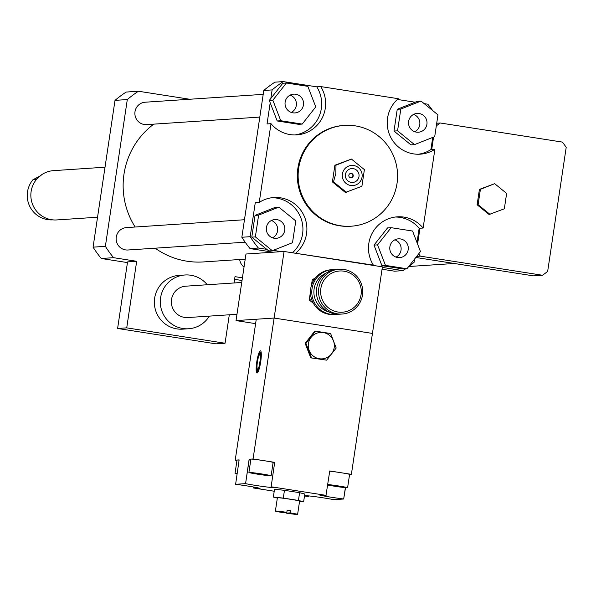 <?xml version="1.0" encoding="UTF-8"?>
<svg xmlns="http://www.w3.org/2000/svg" width="596" height="596" viewBox="0 0 596 596"><rect width="100%" height="100%" fill="white"/><g stroke="black" fill="none" stroke-linecap="round" stroke-linejoin="round"><path stroke-width="0.89" d="M490.076 214.433L478.111 204.696L480.413 189.319L494.673 183.68L506.63 193.417L504.335 208.794L489.085 214.5L477.12 204.763L478.111 204.696M477.12 204.763L479.415 189.386L480.413 189.319M479.415 189.386L494.673 183.68M417.58 244.062L419.942 228.246L419.152 228.298L417.014 242.594M436.309 125.898A92.06 90.607 -93.8 0 1 440.265 122.999L562.393 142.094A92.06 90.607 -93.8 0 1 566.2 147.354L547.664 271.389A92.06 90.607 -93.8 0 1 542.494 275.248L420.366 256.153A92.06 90.607 -93.8 0 1 418.653 253.881M432.733 137.415L430.915 149.559L431.713 149.507L433.568 137.087M436.712 123.238L440.265 122.999M415.822 257.472L533.368 275.851L542.494 275.248M416.671 256.399L420.366 256.153M414.548 259.089L414.064 262.322A112.271 110.498 -93.8 0 1 408.536 266.717M236.977 314.278L187.859 317.549A15.72 15.466 -93.8 0 1 171.38 302.895A15.72 15.466 -93.8 0 1 185.773 286.184L241.73 282.459M209.352 316.118A26.947 26.522 -93.8 0 1 188.604 328.754A26.947 26.522 -93.8 0 1 160.354 303.625A26.947 26.522 -93.8 0 1 185.028 274.98A26.947 26.522 -93.8 0 1 207.266 284.754M188.604 328.754L182.659 329.148A26.947 26.522 -93.8 0 1 154.409 304.027A26.947 26.522 -93.8 0 1 179.076 275.374L185.028 274.98M225.057 343.236L215.931 343.84L117.606 328.47L126.724 327.86L225.057 343.236L229.304 314.792M242.423 277.818L235.003 276.663L234.064 282.966M189.677 99.249L138.451 91.24A112.271 110.498 86.2 0 0 127.306 99.554L105.373 246.334A112.271 110.498 86.2 0 0 113.575 257.681L136.678 261.286L127.551 261.897L117.606 328.47M136.678 261.286L126.724 327.86M113.575 257.681L101.275 258.493L127.447 262.59M234.608 279.338L242.021 280.5M292.919 112.83A9.402 9.253 -93.8 0 1 293.672 94.153A9.402 9.253 -93.8 0 1 303.543 102.922A9.402 9.253 -93.8 0 1 292.919 112.83M291.31 112.428A9.402 9.253 86.2 0 0 290.155 95.122M408.61 121.413A9.402 9.253 -93.8 0 1 426.997 122.225A9.402 9.253 -93.8 0 1 418.385 132.223A9.402 9.253 -93.8 0 1 408.61 121.413M414.764 131.731A9.402 9.253 86.2 0 0 413.617 114.425M400.415 238.929A9.402 9.253 -93.8 0 1 399.655 257.606A9.402 9.253 -93.8 0 1 389.791 248.837A9.402 9.253 -93.8 0 1 400.415 238.929M396.027 257.114A9.402 9.253 86.2 0 0 394.88 239.808M307.849 86.353L315.753 106.893L302.209 124.08L280.761 120.727L272.856 100.188L286.4 83L307.849 86.353M280.761 120.727L277.192 120.966L298.641 124.318L302.209 124.08M277.192 120.966L269.288 100.426L272.856 100.188M269.288 100.426L282.832 83.239L286.4 83M434.707 136.633L414.503 144.619L397.562 130.829L400.817 109.046L421.014 101.059L437.963 114.857L434.707 136.633M397.562 130.829L393.993 131.06L410.935 144.858L414.503 144.619M393.993 131.06L397.249 109.284L400.817 109.046M397.249 109.284L417.446 101.298L421.014 101.059M385.478 265.406L377.573 244.867L391.118 227.679L412.566 231.032L420.471 251.572L406.926 268.759L385.478 265.406L381.909 265.645L374.005 245.105L377.573 244.867M374.005 245.105L387.549 227.918L391.118 227.679M381.909 265.645L403.358 268.997L406.926 268.759M284.717 230.347A9.402 9.253 -93.8 0 1 266.33 229.535A9.402 9.253 -93.8 0 1 274.942 219.537A9.402 9.253 -93.8 0 1 284.717 230.347M272.573 237.811A9.402 9.253 86.2 0 0 271.418 220.505M258.619 215.126L278.824 207.14L295.765 220.93L292.509 242.714L272.312 250.7L255.364 236.903L258.619 215.126L255.051 215.365L275.248 207.378L278.824 207.14M255.364 236.903L251.795 237.141L266.792 249.351L268.744 250.938L272.312 250.7M251.795 237.141L255.051 215.365M270.845 98.444L272.119 89.914A112.271 110.498 -93.8 0 1 283.264 81.6L316.767 86.837L320.73 86.576A31.439 30.94 -93.8 0 1 296.786 134.882A31.439 30.94 -93.8 0 1 271.001 123.67L267.038 123.938L270.197 102.788M294.804 134.949A31.439 30.94 86.2 0 0 316.767 86.837M431.713 149.507L434.886 149.291A31.439 30.94 -93.8 0 1 420.247 154.178A31.439 30.94 -93.8 0 1 389.456 134.495A31.439 30.94 -93.8 0 1 398.262 98.698L320.73 86.576M418.258 154.245A31.439 30.94 86.2 0 0 430.915 149.559M424.181 103.629L427.794 104.196A112.271 110.498 -93.8 0 1 432.629 110.513M397.413 99.45L415.121 102.214M372.001 265.227L373.387 265.131A31.439 30.94 -93.8 0 1 397.331 216.825A31.439 30.94 -93.8 0 1 423.115 228.037L419.942 228.246M419.152 228.298A31.439 30.94 86.2 0 0 395.349 217.026M405.571 268.848A112.271 110.498 -93.8 0 1 402.918 270.636L382.319 267.41M273.162 252.205L250.059 248.592A112.271 110.498 -93.8 0 1 241.849 237.253L263.79 90.473L272.119 89.914M241.849 237.253L250.186 236.694L255.267 202.677L259.238 202.409L271.001 123.67M263.79 90.473A112.271 110.498 -93.8 0 1 274.935 82.159L283.264 81.6M373.387 265.131L294.469 253.099M281.491 251.646L273.191 250.35M266.792 249.351L258.388 248.04A112.271 110.498 -93.8 0 1 250.186 236.694M250.059 248.592L258.388 248.04M402.918 270.636L394.589 271.187L382.043 269.228M292.45 252.786A31.439 30.94 86.2 0 0 300.92 218.069A31.439 30.94 86.2 0 0 271.895 197.723M259.238 202.409A31.439 30.94 -93.8 0 1 273.877 197.529A31.439 30.94 -93.8 0 1 304.66 217.212A31.439 30.94 -93.8 0 1 295.862 253.009M351.431 159.072L335.988 165.181L335.839 173.436L333.492 181.832L332.404 181.907L345.367 192.456L361.899 186.28L364.387 169.622L351.431 159.072L334.892 165.248L332.404 181.907M335.988 165.181L334.892 165.248M333.492 181.832L346.455 192.381M350.679 173.369A2.242 2.213 -93.8 0 1 350.977 177.831M348.846 175.246A2.242 2.213 -93.8 0 1 353.234 175.44A2.242 2.213 -93.8 0 1 351.178 177.831A2.242 2.213 -93.8 0 1 348.846 175.246M345.442 174.449A6.966 6.854 -93.8 0 1 356.497 170.084A6.966 6.854 -93.8 0 1 354.717 181.996A6.966 6.854 -93.8 0 1 345.442 174.449M342.387 173.972A10.102 9.946 -93.8 0 1 358.427 167.632A10.102 9.946 -93.8 0 1 355.842 184.924A10.102 9.946 -93.8 0 1 342.387 173.972M298.693 168.117A50.518 49.721 -93.8 0 1 344.495 125.391A50.518 49.721 -93.8 0 1 397.465 172.497A50.518 49.721 -93.8 0 1 351.208 226.212A50.518 49.721 -93.8 0 1 298.693 168.117M351.208 226.212L350.418 226.264A50.518 49.721 -93.8 0 1 297.896 168.169A50.518 49.721 -93.8 0 1 343.706 125.443L344.495 125.391M434.886 149.291L423.115 228.037M245.217 259.148L203.348 261.935A76.348 75.141 -93.8 0 1 155.161 248.189M135.143 227.016A76.348 75.141 -93.8 0 1 153.783 124.147M244.032 267.082A11.227 11.048 -93.8 0 1 239.681 259.513M259.811 117.084L146.668 124.616A11.227 11.048 -93.8 0 1 134.897 114.149A11.227 11.048 -93.8 0 1 145.171 102.214L263.209 94.354M245.165 242.192L127.924 250A11.227 11.048 -93.8 0 1 116.153 239.532A11.227 11.048 -93.8 0 1 126.434 227.597L244.472 219.738M138.451 91.24L126.151 92.06A112.271 110.498 86.2 0 0 115.006 100.374L93.073 247.154A112.271 110.498 86.2 0 0 101.275 258.493M127.306 99.554L115.006 100.374M105.373 246.334L93.073 247.154M328.94 311.991A20.659 20.331 -93.8 0 1 326.34 272.99M334.714 269.638A22.454 22.097 86.2 0 0 311.842 293.545A22.454 22.097 86.2 0 0 337.679 314.204M335.384 314.479L334.036 314.569A22.454 22.097 -93.8 0 1 312.021 300.451A22.454 22.097 -93.8 0 1 331.056 269.757L332.404 269.668M342.134 314.032L339.988 314.174A22.454 22.097 -93.8 0 1 316.446 293.239A22.454 22.097 -93.8 0 1 337.008 269.362L339.146 269.221A22.454 22.097 86.2 0 0 318.592 293.09A22.454 22.097 86.2 0 0 361.735 298.38A22.454 22.097 86.2 0 0 339.146 269.221M353.651 275.494A20.659 20.331 -93.8 0 1 348.362 310.859A20.659 20.331 -93.8 0 1 320.857 288.464A20.659 20.331 -93.8 0 1 353.651 275.494M313.407 303.349L309.25 299.967L310.441 291.958M311.395 285.611L312.311 279.464L314.383 279.33M309.25 299.967L311.775 299.795M312.311 279.464L315.075 278.377M42.107 174.419L35.969 179.545L32.936 179.746L39.127 176.513M52.776 219.857A24.362 23.982 -93.8 0 1 29.8 206.447A24.362 23.982 -93.8 0 1 32.936 179.746M105.015 167.208L53.513 170.642A24.697 24.309 86.2 0 0 44.171 173.227A24.697 24.309 86.2 0 0 31.715 201.776A24.697 24.309 86.2 0 0 56.791 219.931L97.543 217.22M255.61 323.65L236.031 320.588L274.123 318.048L372.448 333.425L351.387 474.342L349.576 474.461M236.962 460.425L235.211 460.157L256.265 319.24L274.123 318.048L284.069 251.475L382.401 266.852L372.448 333.425L274.123 318.048L253.062 458.965L263.983 460.671A11.227 0.432 8.5 0 1 273.11 462.466L271.12 475.779A11.227 0.432 8.5 0 1 259.953 474.543A11.227 0.432 8.5 0 1 248.912 472.464A11.227 0.432 8.5 0 1 249.091 472.412A11.227 0.432 8.5 0 1 261.041 473.842A11.227 0.432 8.5 0 1 271.12 475.779M284.069 251.475L245.984 254.015L236.031 320.588M261.145 352.169L260.437 352.452L260.102 354.702A7.472 1.289 98.9 0 1 260.05 361.832A7.472 1.289 98.9 0 1 257.949 369.095L257.614 371.345L258.135 371.777M260.333 355.44L259.506 354.747L259.841 352.489L261.108 351.983M257.941 372.142L257.018 371.382L257.353 369.133L258.157 368.805M257.353 369.133A7.472 1.289 98.9 0 1 257.405 362.003A7.472 1.289 98.9 0 1 259.506 354.747M260.303 359.775A6.176 1.065 -81.1 0 0 259.573 364.439M257.018 371.382A9.707 1.676 98.9 0 1 257.01 362.033A9.707 1.676 98.9 0 1 259.841 352.489M260.437 352.452A9.707 1.676 98.9 0 1 260.445 361.802A9.707 1.676 98.9 0 1 257.614 371.345M260.385 350.82A11.227 1.944 98.9 0 1 260.459 350.828A11.227 1.944 98.9 0 1 260.646 362.219A11.227 1.944 98.9 0 1 256.995 373.014A11.227 1.944 98.9 0 1 256.779 361.832A11.227 1.944 98.9 0 1 260.385 350.82M311.499 357.794L305.919 343.289L315.478 331.16L330.616 333.529L336.196 348.027L326.638 360.155L310.74 357.838L305.159 343.341L305.919 343.289M334.185 347.662A13.246 13.037 86.2 0 0 316.543 333.298A13.246 13.037 86.2 0 0 313.153 355.976A13.246 13.037 86.2 0 0 334.185 347.662M310.74 357.838L326.638 360.155M305.159 343.341L314.718 331.212L315.478 331.16M287.041 510.869L290.431 510.645L290.103 512.865L286.177 513.126L286.289 512.389M286.825 512.351A11.227 0.432 -171.5 0 0 275.397 511.077A11.227 0.432 -171.5 0 0 282.899 512.612L286.825 512.351L287.153 510.131A11.227 0.432 8.5 0 1 290.431 510.645M286.177 513.126A11.227 0.432 -171.5 0 0 297.605 514.4L299.594 501.087A11.227 0.432 -171.5 0 0 289.514 499.143A11.227 0.432 -171.5 0 0 277.565 497.712A11.227 0.432 -171.5 0 0 277.386 497.764L275.397 511.077M297.605 514.4A11.227 0.432 -171.5 0 0 290.103 512.865M277.341 498.085L273.348 497.057L283.301 498.085L298.44 500.446L303.632 501.787L299.55 501.37M283.301 498.085L284.463 490.314L274.51 489.294L273.348 497.057M284.463 490.314L299.602 492.683L298.44 500.446M299.602 492.683L304.787 494.024L303.632 501.787M327.733 484.503A11.227 0.432 8.5 0 1 340.13 486.209A11.227 0.432 8.5 0 1 347.595 487.737A11.227 0.432 8.5 0 1 347.416 487.789A11.227 0.432 8.5 0 1 339.079 486.887A11.227 0.432 8.5 0 1 327.658 485.025M329.722 471.19A11.227 0.432 8.5 0 1 340.465 472.628A11.227 0.432 8.5 0 1 349.584 474.423L347.595 487.737M237.037 473.939A11.227 0.432 8.5 0 1 235.025 473.388A11.227 0.432 8.5 0 1 235.204 473.336A11.227 0.432 8.5 0 1 237.111 473.447M235.025 473.388L237.014 460.067A11.227 0.432 8.5 0 1 237.193 460.023A11.227 0.432 8.5 0 1 239.1 460.134M248.912 472.464L250.901 459.143A11.227 0.432 8.5 0 1 251.08 459.099A11.227 0.432 8.5 0 1 263.983 460.671L274.696 462.347L271.135 486.776A15.72 0.603 8.5 0 1 273.899 487.543A15.72 0.603 8.5 0 1 262.948 486.485A15.72 0.603 8.5 0 1 245.574 483.654L249.135 459.225L253.062 458.965M345.509 487.677L343.683 498.994A15.72 0.603 8.5 0 1 327.577 496.632A15.72 0.603 8.5 0 1 319.285 494.851A15.72 0.603 8.5 0 1 325.982 495.35L329.759 470.959L351.387 474.342M235.211 460.157L239.138 459.896L235.614 484.317A15.72 0.603 8.5 0 1 251.721 486.686A15.72 0.603 8.5 0 1 260.012 488.467A15.72 0.603 8.5 0 1 253.322 487.96L253.337 486.962M249.135 459.225L249.225 459.248A15.72 0.603 -171.5 0 0 250.834 459.561M273.043 462.883A15.72 0.603 -171.5 0 0 274.592 463.04M308.363 495.865L308.259 496.557L304.496 495.969M274.22 491.238L253.188 487.945M235.487 484.302L245.485 483.639M271.046 486.761L326.109 495.365M343.817 499.008L333.723 499.657A15.72 0.603 8.5 0 0 316.349 496.833A15.72 0.603 8.5 0 0 305.398 495.775A15.72 0.603 8.5 0 0 308.169 496.535L308.266 495.85M253.322 487.96L253.464 486.984M245.574 483.654L249.225 459.248M343.683 498.994L345.375 487.662M454.241 263.484L408.819 266.509"/></g></svg>
